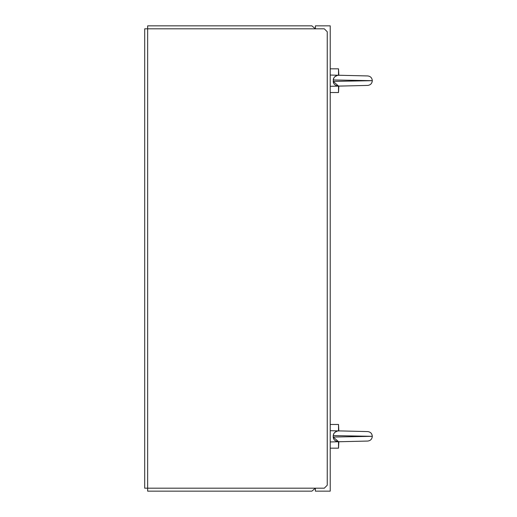 <?xml version="1.0" encoding="UTF-8"?>
<svg xmlns="http://www.w3.org/2000/svg" width="517" height="517" viewBox="0 0 517 517"><rect width="100%" height="100%" fill="white"/><g stroke="black" fill="none" stroke-linecap="round" stroke-linejoin="round"><path stroke-width="0.78" d="M147.655 488.184L147.655 491.15L311.874 491.15L315.402 488.184L315.402 491.15L330.221 491.15L330.221 25.85L315.402 25.85L315.402 28.816L311.874 25.85L147.655 25.85L147.655 28.816L324.295 28.816L327.255 31.776L327.255 485.224L324.295 488.184L147.655 488.184L147.655 28.816L144.695 28.816L144.695 488.184L147.655 488.184L147.655 28.816M338.835 86.106L338.519 92.53L338.519 86.113M338.519 75.243L338.519 68.826L330.221 68.826M330.221 75.049L339.462 75.269C335.966 75.172 333.892 76.736 333.226 79.954L372.305 80.678L333.226 81.402L333.672 78.119L333.226 79.935M338.551 75.288L337.911 75.366L338.551 75.288M337.032 75.553L334.615 76.878L337.032 75.553M333.394 82.539L333.523 82.914L333.394 82.539M333.665 83.224L334.156 83.987L333.665 83.224M337.239 85.854L337.911 85.99L337.239 85.854M330.221 86.307L339.462 86.087C335.533 85.912 333.459 84.349 333.226 81.402M363.186 75.831L350.946 75.54M345.627 85.945L338.835 86.08M338.835 441.751L338.519 448.174L338.519 441.757M338.519 430.887L338.519 424.47L330.221 424.47M330.221 430.693L339.462 430.913C335.966 430.816 333.892 432.38 333.226 435.598L372.305 436.322L333.226 437.046L333.226 435.598M338.551 430.932L337.911 431.01L338.551 430.932M337.032 431.197L334.615 432.522L337.032 431.197M333.672 433.763L333.226 435.579L333.672 433.763M333.394 438.183L333.523 438.558L333.394 438.183M333.665 438.868L334.156 439.631L333.665 438.868M337.239 441.499L337.911 441.634L337.239 441.499M330.221 441.951L339.462 441.731C335.533 441.55 333.459 439.993 333.226 437.046L338.551 441.712M363.18 431.475L363.987 431.495M345.537 441.589L338.835 441.725M338.551 86.068L333.226 81.421M339.462 86.087L345.078 85.958M338.519 92.53L330.221 92.53M338.835 75.249L338.519 68.826M348.348 75.476L366.198 75.902M338.254 75.236L367.671 75.941C370.495 76.27 372.04 77.854 372.305 80.678C372.04 83.502 370.495 85.085 367.677 85.421L338.254 86.119M338.519 448.174L330.221 448.174M338.835 430.894L338.519 424.47M347.573 431.1L338.254 430.881M366.417 431.553L367.69 431.579C370.495 431.915 372.04 433.498 372.305 436.322C372.04 439.146 370.495 440.73 367.677 441.059L338.254 441.764M367.238 75.928L367.677 75.941C370.495 76.27 372.04 77.854 372.305 80.678C372.04 83.502 370.495 85.085 367.677 85.421L365.661 85.467M347.566 431.1L367.671 431.579C370.495 431.915 372.04 433.498 372.305 436.322C372.04 439.146 370.495 440.73 367.677 441.059L348.368 441.524"/></g></svg>
